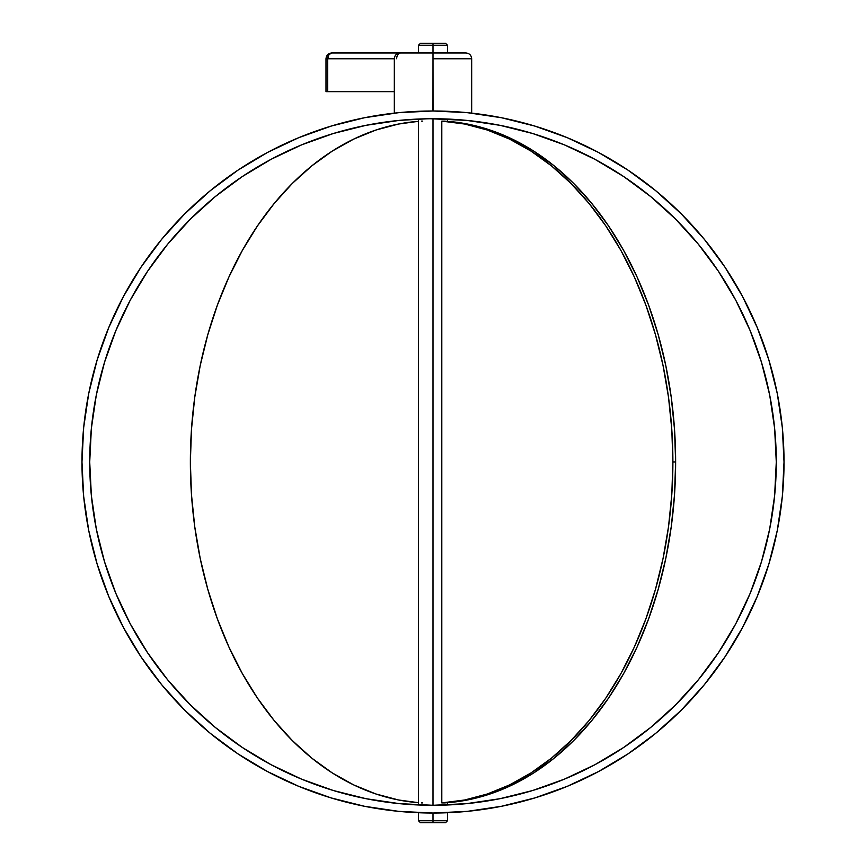 <?xml version="1.0" encoding="UTF-8"?>
<svg xmlns="http://www.w3.org/2000/svg" width="866" height="866" viewBox="0 0 866 866"><rect width="100%" height="100%" fill="white"/><g stroke="black" fill="none" stroke-linecap="round" stroke-linejoin="round"><path stroke-width="1.3" d="M447.505 52.967L447.505 45.238L433 45.238L433 43.3L420.432 43.3L445.568 43.3L433 43.3L433 45.238L447.505 45.238L433 45.238L433 52.967L465.876 52.967L433 52.967L433 58.769L471.678 58.769L433 58.769L433 52.967L400.124 52.967L465.876 52.967C469.404 53.313 471.331 55.251 471.678 58.769L433 58.769L433.032 110.989M742.541 627.547A351.022 351.022 0 0 0 742.573 627.482L724.864 657.023L704.339 684.692L681.206 710.217L655.681 733.35L628.012 753.875L598.471 771.584L567.327 786.306L534.896 797.911L501.479 806.289L467.402 811.345L433 813.033A351.022 351.022 0 0 1 81.978 462.011A351.022 351.022 0 0 1 433 110.989L433 110.989A351.022 351.022 0 0 1 784.022 462.011A351.022 351.022 0 0 1 433 813.033L433 820.762L447.505 820.762L433 820.762L433 822.7L445.568 822.7L420.432 822.7L433 822.7L433 820.762L447.505 820.762L445.568 822.7M394.344 58.769L327.694 58.769L327.694 91.655L394.322 91.655L325.995 91.655L327.694 91.655L327.694 58.769L394.322 58.769C394.669 55.251 396.596 53.313 400.124 52.967L331.797 52.967L400.124 52.967M443.251 802.901L444.529 802.901A341.193 241.268 -90 0 0 675.632 462.011L672.893 462.011A341.193 241.268 90 0 1 441.801 802.901L443.251 802.901M433.606 805.293L438.25 805.25M447.505 121.316L447.505 119.032L433 118.729L433 805.293A343.282 343.282 0 0 0 435.836 805.283L446.358 805.034M445.092 805.077L438.553 805.25M444.55 118.923L441.887 118.837M438.759 118.772L439.582 118.794M441.054 118.815L433.303 118.729M441.801 802.901L441.801 121.121L444.529 121.121L441.801 121.121A341.193 241.268 90 0 1 672.893 462.011L675.632 462.011A341.193 241.268 -90 0 0 444.529 121.121L467.478 124.044L490.124 130.052L512.261 139.09L533.694 151.074L554.218 165.882L573.638 183.408L591.803 203.467L608.527 225.885L623.661 250.458L637.062 276.958L648.623 305.146L658.225 334.763L665.792 365.549L671.237 397.213L674.527 429.46L675.632 462.011L674.527 494.562L671.237 526.809L665.792 558.473L658.225 589.248L648.623 618.876L637.062 647.064L623.661 673.564L608.527 698.137L591.803 720.555L573.638 740.614L554.218 758.129L533.694 772.948L512.261 784.932L490.124 793.97L467.478 799.978L441.801 802.901L441.801 121.121L464.75 124.044L487.396 130.052L509.533 139.09L530.955 151.074L551.48 165.882L570.91 183.408L589.064 203.467L605.789 225.885L620.922 250.458L634.323 276.958L645.884 305.146L655.486 334.763L663.053 365.549L668.509 397.213L671.8 429.46L672.893 462.011L671.8 494.562L668.509 526.809L663.053 558.473L655.486 589.248L645.884 618.876L634.323 647.064L620.922 673.564L605.789 698.137L589.064 720.555L570.91 740.614L551.48 758.129L530.955 772.948L509.533 784.932L487.396 793.97L464.75 799.978L441.801 802.901M465.15 112.461L471.678 113.132L471.678 58.769M421.45 805.099L433 805.293A343.282 343.282 0 0 1 89.718 462.011A343.282 343.282 0 0 1 433 118.729A343.282 343.282 0 0 0 430.164 118.739L419.631 118.988M427.75 118.761L399.356 120.374L366.026 125.321L333.345 133.505L301.628 144.86L271.177 159.257L242.285 176.577L215.223 196.647L190.26 219.271L167.636 244.234L147.566 271.296L130.246 300.188L115.849 330.639L104.494 362.356L96.31 395.037L91.374 428.367L89.718 462.011L91.374 495.655L96.31 528.985L104.494 561.655L115.849 593.383L130.246 623.834L147.566 652.726L167.636 679.788L190.26 704.751L215.223 727.375L242.285 747.445L271.177 764.765L301.628 779.162L333.345 790.517L366.026 798.701L399.356 803.637L433 805.293L433 118.729A343.282 343.282 0 0 1 776.282 462.011A343.282 343.282 0 0 1 433 805.293L466.644 803.637L499.974 798.701L532.655 790.517L564.372 779.162L594.823 764.765L623.715 747.445L650.777 727.375L675.74 704.751L698.364 679.788L718.434 652.726L735.754 623.834L750.151 593.383L761.506 561.655L769.69 528.985L774.626 495.655L776.282 462.011L774.626 428.367L769.69 395.037L761.506 362.356L750.151 330.639L735.754 300.188L718.434 271.296L698.364 244.234L675.74 219.271L650.777 196.647L623.715 176.577L594.823 159.257L564.372 144.86L532.655 133.505L499.974 125.321L466.644 120.374L430.164 118.739M435.836 805.283L418.776 805.001M628.012 753.875L598.471 771.584A351.022 351.022 0 0 0 598.536 771.552M627.818 754.005A351.022 351.022 0 0 0 724.994 656.829M598.536 152.47A351.022 351.022 0 0 0 598.471 152.438L628.012 170.147L655.681 190.672L681.206 213.805L704.339 239.33L724.864 266.999L742.573 296.54A351.022 351.022 0 0 0 742.541 296.475M724.994 267.193A351.022 351.022 0 0 0 627.818 170.017M446.401 805.034L447.505 804.99L447.505 802.695M445.07 118.934L446.401 118.988M418.495 812.73L418.495 820.762L433 820.762L433 813.033L398.598 811.345L364.521 806.289L331.104 797.911L298.673 786.306L267.529 771.584L237.988 753.875L210.319 733.35L184.794 710.217L161.661 684.692L141.136 657.023L123.427 627.482L108.705 596.338L97.089 563.907L88.722 530.49L83.666 496.413L81.978 462.011L83.666 427.609L88.722 393.532L97.089 360.115L108.705 327.684L123.427 296.54L141.136 266.999L161.661 239.33L184.794 213.805L210.319 190.672L237.988 170.147L267.529 152.438L298.673 137.705L331.104 126.1L364.521 117.733L398.598 112.677L433 110.989L467.402 112.677L501.479 117.733L534.896 126.1L567.327 137.705L598.471 152.438M724.864 266.999L742.573 296.54L757.295 327.684L768.911 360.115L777.278 393.532L782.334 427.609L784.022 462.011L782.334 496.413L777.278 530.49L768.911 563.907L757.295 596.338L742.573 627.482M331.104 797.911L298.673 786.306M141.136 657.023L123.427 627.482M97.089 360.115L108.705 327.684M237.988 170.147L267.529 152.438M534.896 126.1L567.327 137.705M768.911 563.907L757.295 596.338M399.356 120.374L366.026 125.321L333.345 133.505M271.177 159.257L242.285 176.577M215.223 196.647L190.26 219.271M147.566 271.296L130.246 300.188M96.31 395.037L91.374 428.367M91.374 495.655L96.31 528.985L104.494 561.655M130.246 623.834L147.566 652.726M242.285 747.445L271.177 764.765M366.026 798.701L399.356 803.637M466.644 803.637L499.974 798.701L532.655 790.517M594.823 764.765L623.715 747.445M718.434 652.726L735.754 623.834M769.69 528.985L774.626 495.655M774.626 428.367L769.69 395.037L761.506 362.356M735.754 300.188L718.434 271.296M623.715 176.577L594.823 159.257M499.974 125.321L466.644 120.374M433 58.769L432.968 110.989M394.322 58.769L394.322 113.132L400.839 112.461M433 52.967L433 45.238L418.495 45.238L420.432 43.3M420.93 805.077L419.599 805.034M424.925 805.196L424.113 805.174M427.241 805.25L426.418 805.228M427.447 118.772L420.692 118.945M419.599 118.988L418.495 119.032L418.495 804.99M418.495 802.695L398.522 799.978L375.876 793.97L353.739 784.932L332.306 772.948L311.782 758.129L292.362 740.614L274.197 720.555L257.473 698.137L242.339 673.564L228.938 647.064L217.377 618.876L207.775 589.248L200.208 558.473L194.763 526.809L191.473 494.562L190.368 462.011L191.473 429.46L194.763 397.213L200.208 365.549L207.775 334.763L217.377 305.146L228.938 276.958L242.339 250.458L257.473 225.885L274.197 203.467L292.362 183.408L311.782 165.882L332.306 151.074L353.739 139.09L375.876 130.052L398.522 124.044L418.495 121.316A341.193 241.268 90 0 0 190.368 462.011A341.193 241.268 90 0 0 418.495 802.695M421.471 121.121L422.749 121.121M422.749 802.901L421.471 802.901M331.797 52.967A5.802 4.103 90 0 0 327.694 58.769L325.995 58.769L327.694 58.769L328.896 54.666L331.797 52.967C328.279 53.313 326.341 55.251 325.995 58.769L325.995 91.655M396.671 58.769A5.802 4.103 -90 0 1 400.774 52.967M433 820.762L418.495 820.762L433 820.762M433 45.238L418.495 45.238L433 45.238M447.505 45.238L445.568 43.3M447.505 820.762L447.505 812.73M418.495 52.967L418.495 45.238M418.495 820.762L420.432 822.7"/></g></svg>
